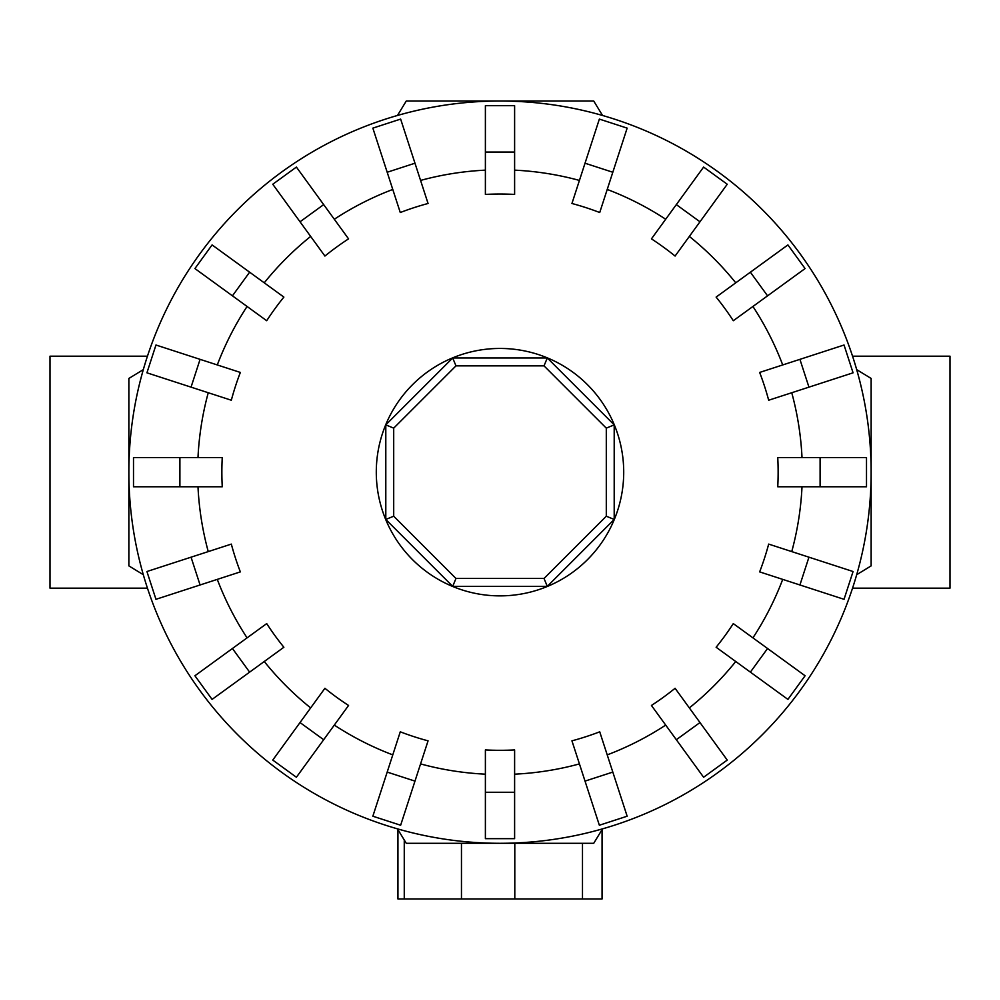 <?xml version="1.0" encoding="UTF-8"?>
<svg xmlns="http://www.w3.org/2000/svg" width="1000" height="1000" viewBox="0 0 1000 1000"><rect width="100%" height="100%" fill="white"/><g stroke="black" fill="none" stroke-linecap="round" stroke-linejoin="round"><path stroke-width="1.5" d="M852.55 356.188L950 356.188L950 588.15L852.55 588.15M147.45 588.15L50 588.15L50 356.188L147.45 356.188M820.1 486.775L777.75 486.775A278.137 278.137 0 0 0 777.75 457.55L866.5 457.55L866.5 486.775L820.1 486.775L820.1 457.55M808.95 387.15L768.675 400.225A278.137 278.137 0 0 0 759.65 372.438L844.038 345.012L853.075 372.812L808.95 387.15L799.925 359.35M767.562 295.837L733.3 320.725A278.137 278.137 0 0 0 716.125 297.087L787.913 244.925L805.088 268.562L767.562 295.837L750.375 272.188M699.975 221.788L675.088 256.05A278.137 278.137 0 0 0 651.438 238.863L703.6 167.075L727.237 184.25L699.975 221.788L676.325 204.613M612.812 172.25L599.725 212.525A278.137 278.137 0 0 0 571.938 203.487L599.362 119.087L627.15 128.125L612.812 172.25L585.025 163.212M514.612 152.062L514.612 194.412A278.137 278.137 0 0 0 485.387 194.412L485.387 105.675L514.612 105.675L514.612 152.062L485.387 152.062M414.975 163.212L428.062 203.487A278.137 278.137 0 0 0 400.275 212.525L372.85 128.125L400.637 119.087L414.975 163.212L387.188 172.25M323.675 204.613L348.562 238.863A278.137 278.137 0 0 0 324.913 256.05L272.762 184.25L296.4 167.075L323.675 204.613L300.025 221.788M249.625 272.188L283.875 297.087A278.137 278.137 0 0 0 266.7 320.725L194.913 268.562L212.087 244.925L249.625 272.188L232.438 295.837M200.075 359.35L240.35 372.438A278.137 278.137 0 0 0 231.325 400.225L146.925 372.812L155.963 345.012L200.075 359.35L191.05 387.15M179.9 457.55L222.25 457.55A278.137 278.137 0 0 0 222.25 486.775L133.5 486.775L133.5 457.55L179.9 457.55L179.9 486.775M602.537 115.475A371.138 371.138 0 0 0 397.463 115.475L406.275 101.025L593.725 101.025L602.537 115.475M143.312 369.637A371.138 371.138 0 0 0 128.863 472.163L128.863 378.45L143.312 369.637M871.137 472.163A371.138 371.138 0 0 0 856.688 369.637L871.137 378.45L871.137 472.163A371.138 371.138 0 0 0 500 101.025A371.138 371.138 0 0 0 143.312 574.7L128.863 565.887L128.863 472.163A371.138 371.138 0 0 0 500 843.3A371.138 371.138 0 0 0 871.137 472.163L871.137 565.887L856.688 574.7A371.138 371.138 0 0 0 500 101.025A371.138 371.138 0 0 0 128.863 472.163M623.713 472.163A123.713 123.713 0 0 0 500 348.45A123.713 123.713 0 0 0 376.287 472.163A123.713 123.713 0 0 0 500 595.875A123.713 123.713 0 0 0 623.713 472.163M606.3 516.2L544.025 578.462L455.975 578.462L393.7 516.2L393.7 428.137L455.975 365.863L544.025 365.863L606.3 428.137L606.3 516.2L614.2 519.462L547.3 586.362L544.025 578.462M547.3 586.362L452.7 586.362L455.975 578.462M452.7 586.362L385.8 519.462L393.7 516.2M385.8 519.462L385.8 424.862L393.7 428.137M385.8 424.862L452.7 357.975L455.975 365.863M452.7 357.975L547.3 357.975L544.025 365.863M547.3 357.975L614.2 424.862L606.3 428.137M614.2 424.862L614.2 519.462M397.938 898.975L397.938 829.625L397.938 898.975L602.062 898.975L602.062 829.625L602.062 898.975M397.463 828.85A371.138 371.138 0 0 0 500 843.3L406.275 843.3L397.463 828.85M500 843.3A371.138 371.138 0 0 0 602.537 828.85L593.725 843.3L500 843.3M808.95 557.188L768.675 544.1A278.137 278.137 0 0 1 759.65 571.888L844.038 599.312L853.075 571.525L808.95 557.188L799.925 584.975M767.562 648.5L733.3 623.6A278.137 278.137 0 0 1 716.125 647.25L787.913 699.4L805.088 675.763L767.562 648.5L750.375 672.138M699.975 722.55L675.088 688.288A278.137 278.137 0 0 1 651.438 705.462L703.6 777.25L727.237 760.075L699.975 722.55L676.325 739.725M612.812 772.087L599.725 731.812A278.137 278.137 0 0 1 571.938 740.837L599.362 825.238L627.15 816.213L612.812 772.087L585.025 781.112M514.612 792.262L514.612 749.925A278.137 278.137 0 0 1 485.387 749.925L485.387 838.662L514.612 838.662L514.612 792.262L485.387 792.262M414.975 781.112L428.062 740.837A278.137 278.137 0 0 1 400.275 731.812L372.85 816.213L400.637 825.238L414.975 781.112L387.188 772.087M323.675 739.725L348.562 705.462A278.137 278.137 0 0 1 324.913 688.288L272.762 760.075L296.4 777.25L323.675 739.725L300.025 722.55M249.625 672.138L283.875 647.25A278.137 278.137 0 0 1 266.7 623.6L194.913 675.763L212.087 699.4L249.625 672.138L232.438 648.5M200.075 584.975L240.35 571.888A278.137 278.137 0 0 1 231.325 544.1L146.925 571.525L155.963 599.312L200.075 584.975L191.05 557.188M802.013 457.55A302.362 302.362 0 0 0 791.75 392.738M782.712 364.938A302.362 302.362 0 0 0 752.925 306.462M735.75 282.825A302.362 302.362 0 0 0 689.338 236.425M665.7 219.25A302.362 302.362 0 0 0 607.225 189.45M579.425 180.425A302.362 302.362 0 0 0 514.612 170.15M485.387 170.15A302.362 302.362 0 0 0 420.575 180.425M392.775 189.45A302.362 302.362 0 0 0 334.3 219.25M310.663 236.425A302.362 302.362 0 0 0 264.25 282.825M247.075 306.462A302.362 302.362 0 0 0 217.288 364.938M208.25 392.738A302.362 302.362 0 0 0 197.987 457.55M514.8 843.3L514.8 898.975M582.487 843.3L582.487 898.975M461.463 843.3L461.463 898.975M404.263 839.987L404.263 898.975M791.75 551.6A302.362 302.362 0 0 0 802.013 486.775M752.925 637.863A302.362 302.362 0 0 0 782.712 579.388M689.338 707.913A302.362 302.362 0 0 0 735.75 661.5M607.225 754.875A302.362 302.362 0 0 0 665.7 725.088M514.612 774.175A302.362 302.362 0 0 0 579.425 763.913M420.575 763.913A302.362 302.362 0 0 0 485.387 774.175M334.3 725.088A302.362 302.362 0 0 0 392.775 754.875M264.25 661.5A302.362 302.362 0 0 0 310.663 707.913M217.288 579.388A302.362 302.362 0 0 0 247.075 637.863M197.987 486.775A302.362 302.362 0 0 0 208.25 551.6"/></g></svg>
